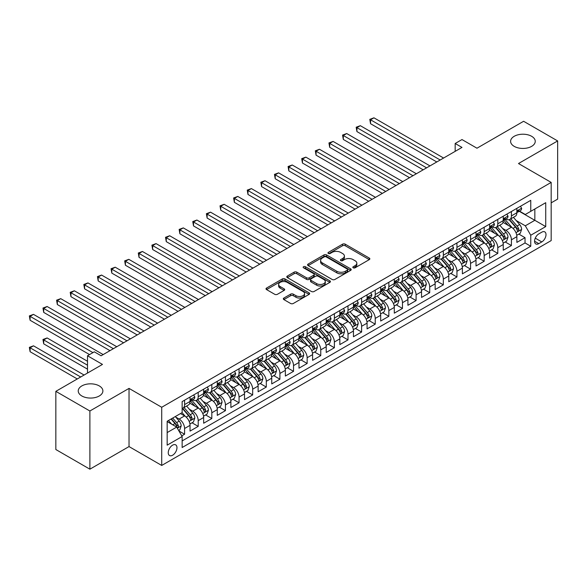 <?xml version="1.0" encoding="UTF-8"?>
<svg xmlns="http://www.w3.org/2000/svg" width="587" height="587" viewBox="0 0 587 587"><rect width="100%" height="100%" fill="white"/><g stroke="black" fill="none" stroke-linecap="round" stroke-linejoin="round"><path stroke-width="0.88" d="M353.22 267.811A1.321 0.763 0 0 0 355.091 267.811L369.289 259.615A1.893 1.093 0 0 0 369.847 258.845A1.893 1.093 0 0 0 369.289 258.067L345.229 244.177A1.893 1.093 0 0 0 342.559 244.177L328.353 252.381A1.321 0.763 0 0 0 327.972 252.916A1.321 0.763 0 0 0 328.353 253.459A1.321 0.763 0 0 0 330.224 253.459L332.066 252.395A6.046 3.493 0 0 1 340.621 252.395L342.625 253.555A6.046 3.493 0 0 1 344.4 256.027A6.046 3.493 0 0 1 342.625 258.493L340.79 259.557A1.321 0.763 0 0 0 340.401 260.092A1.321 0.763 0 0 0 340.79 260.635A1.321 0.763 0 0 0 342.661 260.635L344.496 259.571A6.046 3.493 0 0 1 353.051 259.571L355.054 260.731A6.046 3.493 0 0 1 356.83 263.203A6.046 3.493 0 0 1 355.054 265.669L353.22 266.733A1.321 0.763 0 0 0 352.831 267.276A1.321 0.763 0 0 0 353.22 267.811L353.22 266.733M99.276 385.916A12.327 7.117 0 0 0 85.841 384.375A12.327 7.117 0 0 0 78.24 390.949A12.327 7.117 0 0 0 81.85 395.983A12.327 7.117 0 0 0 95.277 397.524A12.327 7.117 0 0 0 102.886 390.949A12.327 7.117 0 0 0 99.276 385.916M531.639 136.294A12.327 7.117 0 0 0 518.211 134.753A12.327 7.117 0 0 0 510.602 141.328A12.327 7.117 0 0 0 514.212 146.361A12.327 7.117 0 0 0 527.64 147.902A12.327 7.117 0 0 0 535.249 141.328A12.327 7.117 0 0 0 531.639 136.294M172.607 455.226A6.163 3.559 120 0 0 176.636 449.796A6.163 3.559 120 0 0 175.689 444.858A6.163 3.559 120 0 0 172.607 445.159A6.163 3.559 120 0 0 168.579 450.589A6.163 3.559 120 0 0 169.526 455.527A6.163 3.559 120 0 0 172.607 455.226M283.881 298.042A1.893 1.093 0 0 0 283.323 298.82A1.893 1.093 0 0 0 283.881 299.59L290.631 303.486A1.893 1.093 0 0 0 293.302 303.486L309.078 294.38A1.893 1.093 0 0 0 309.628 293.61A1.893 1.093 0 0 0 309.078 292.84L285.018 278.942A1.893 1.093 0 0 0 282.34 278.942L266.571 288.048A1.893 1.093 0 0 0 266.014 288.826A1.893 1.093 0 0 0 266.571 289.596L274.723 294.3A1.893 1.093 0 0 0 277.394 294.3L284.145 290.404A1.893 1.093 0 0 0 284.702 289.633A1.893 1.093 0 0 0 284.145 288.863L280.102 286.529A5.056 2.92 0 0 1 278.62 284.46A5.056 2.92 0 0 1 281.745 281.767A5.056 2.92 0 0 1 287.256 282.398L303.09 291.541A5.056 2.92 0 0 1 304.572 293.61A5.056 2.92 0 0 1 301.454 296.303A5.056 2.92 0 0 1 295.943 295.672L293.302 294.146A1.893 1.093 0 0 0 290.631 294.146L283.881 298.042L283.881 299.59L290.631 295.723L290.631 294.146M551.178 202.853L557.65 199.118L557.65 140.931L523.604 121.282L476.967 148.21L461.984 139.559L455.174 143.492L461.984 147.418L101.118 355.766L94.309 351.833L87.5 355.766L87.5 373.068M89.884 410.995L89.884 469.182L129.03 446.575L129.03 388.396L89.884 410.995L55.838 391.346L102.476 364.417L87.5 355.766M129.03 388.396L161.711 407.268L551.178 182.41L551.178 240.589L161.711 465.447L161.711 407.268M557.65 140.931L518.497 163.538L551.178 182.41M332.198 279.485A1.893 1.093 0 0 0 334.869 279.485L350.644 270.38A1.893 1.093 0 0 0 351.202 269.609A1.893 1.093 0 0 0 350.644 268.839L326.585 254.941A1.893 1.093 0 0 0 323.914 254.941L308.138 264.055A1.893 1.093 0 0 0 307.588 264.825A1.893 1.093 0 0 0 308.138 265.595L332.198 279.485M304.059 268.098A1.321 0.763 0 0 1 305.401 268.288L305.401 266.711L329.857 280.835A1.893 1.093 0 0 1 330.415 281.606A1.893 1.093 0 0 1 329.857 282.376L314.089 291.482A1.893 1.093 0 0 1 311.411 291.482L287.351 277.592L287.351 276.051A1.893 1.093 0 0 0 286.801 276.822A1.893 1.093 0 0 0 287.351 277.592M287.351 276.051L294.102 272.155A1.893 1.093 0 0 1 296.78 272.155L306.531 277.79A1.893 1.093 0 0 0 309.21 277.79L313.685 275.2A1.893 1.093 0 0 0 314.243 274.43A1.893 1.093 0 0 0 313.685 273.659L303.53 267.797A1.321 0.763 0 0 1 303.141 267.254A1.321 0.763 0 0 1 303.956 266.549A1.321 0.763 0 0 1 305.401 266.711M89.884 469.182L55.838 449.525L55.838 391.346M181.765 435.862L184.589 434.233L178.94 430.968M175.726 417.086L179.145 419.059A7.704 4.447 60 0 1 184.589 428.495L190.041 425.348L190.041 431.085L198.208 426.367L192.015 422.794M189.344 409.22L192.763 411.193A7.704 4.447 60 0 1 198.208 420.63L203.66 417.489L203.66 423.227L211.826 418.509L205.633 414.928M202.963 401.361L206.382 403.335A7.704 4.447 60 0 1 211.826 412.771L217.278 409.623L217.278 415.361L225.445 410.643L219.252 407.07M216.581 393.495L220 395.469A7.704 4.447 60 0 1 225.445 404.905L230.889 401.765L230.889 407.503L239.063 402.785L232.87 399.204M230.199 385.637L233.619 387.611A7.704 4.447 60 0 1 239.063 397.047L244.508 393.899L244.508 399.637L252.681 394.919L246.481 391.346M243.818 377.771L247.237 379.745A7.704 4.447 60 0 1 252.681 389.181L258.126 386.041L258.126 391.778L266.3 387.06L260.1 383.48M257.429 369.913L260.848 371.887A7.704 4.447 60 0 1 266.3 381.323L271.744 378.175L271.744 383.913L279.918 379.195L273.718 375.621M271.047 362.047L274.467 364.021A7.704 4.447 60 0 1 279.918 373.457L285.363 370.316L285.363 376.054L293.537 371.336L287.337 367.755M284.666 354.188L288.085 356.162A7.704 4.447 60 0 1 293.537 365.598L298.981 362.45L298.981 368.188L307.155 363.47L300.955 359.897M298.284 346.323L301.703 348.296A7.704 4.447 60 0 1 307.155 357.732L312.6 354.592L312.6 360.33L320.766 355.612L314.573 352.031M311.902 338.464L315.322 340.438A7.704 4.447 60 0 1 320.766 349.874L326.218 346.726L326.218 352.464L334.385 347.746L328.192 344.173M325.521 330.598L328.94 332.572A7.704 4.447 60 0 1 334.385 342.008L339.836 338.868L339.836 344.606L348.003 339.888L341.81 336.307M339.139 322.74L342.559 324.714A7.704 4.447 60 0 1 348.003 334.15L353.455 331.002L353.455 336.74L361.621 332.022L355.428 328.449M352.758 314.874L356.177 316.848A7.704 4.447 60 0 1 361.621 326.284L367.073 323.144L367.073 328.881L375.24 324.163L369.047 320.583M366.376 307.016L369.795 308.989A7.704 4.447 60 0 1 375.24 318.425L380.684 315.278L380.684 321.016L388.858 316.298L382.665 312.724M379.994 299.15L383.414 301.124A7.704 4.447 60 0 1 388.858 310.56L394.303 307.419L394.303 313.157L402.477 308.439L396.276 304.858M393.613 291.291L397.032 293.265A7.704 4.447 60 0 1 402.477 302.701L407.921 299.553L407.921 305.291L416.095 300.573L409.895 297M407.224 283.426L410.643 285.399A7.704 4.447 60 0 1 416.095 294.835L421.539 291.695L421.539 297.433L429.713 292.715L423.513 289.134M420.842 275.567L424.262 277.541A7.704 4.447 60 0 1 429.713 286.977L435.158 283.829L435.158 289.567L443.332 284.849L437.132 281.276M434.461 267.701L437.88 269.675A7.704 4.447 60 0 1 443.332 279.111L448.776 275.971L448.776 281.709L456.95 276.991L450.75 273.41M448.079 259.843L451.498 261.817A7.704 4.447 60 0 1 456.95 271.253L462.395 268.105L462.395 273.843L470.561 269.125L464.368 265.551M461.698 251.977L465.117 253.951A7.704 4.447 60 0 1 470.561 263.387L476.013 260.246L476.013 265.984L484.18 261.266L477.987 257.686M475.316 244.119L478.735 246.092A7.704 4.447 60 0 1 484.18 255.528L489.631 252.381L489.631 258.119L497.798 253.401L491.605 249.827M488.934 236.253L492.354 238.227A7.704 4.447 60 0 1 497.798 247.663L503.25 244.522L503.25 250.26L511.416 245.542L511.416 239.804A7.704 4.447 -120 0 0 505.972 230.368L502.553 228.394M505.224 241.961L511.416 245.542M190.041 425.348A7.704 4.447 -120 0 0 184.589 415.912L180.51 413.556M203.66 417.489A7.704 4.447 -120 0 0 198.208 408.053L189.792 403.188M217.278 409.623A7.704 4.447 -120 0 0 211.826 400.187L203.403 395.33M230.889 401.765A7.704 4.447 -120 0 0 225.445 392.329L217.021 387.464M244.508 393.899A7.704 4.447 -120 0 0 239.063 384.463L230.64 379.606M258.126 386.041A7.704 4.447 -120 0 0 252.681 376.605L244.258 371.74M271.744 378.175A7.704 4.447 -120 0 0 266.3 368.739L257.876 363.881M285.363 370.316A7.704 4.447 -120 0 0 279.918 360.88L271.495 356.015M298.981 362.45A7.704 4.447 -120 0 0 293.537 353.014L285.113 348.157M312.6 354.592A7.704 4.447 -120 0 0 307.155 345.156L298.732 340.291M326.218 346.726A7.704 4.447 -120 0 0 320.766 337.29L312.35 332.433M339.836 338.868A7.704 4.447 -120 0 0 334.385 329.432L325.968 324.567M353.455 331.002A7.704 4.447 -120 0 0 348.003 321.566L339.587 316.709M367.073 323.144A7.704 4.447 -120 0 0 361.621 313.707L353.198 308.843M380.684 315.278A7.704 4.447 -120 0 0 375.24 305.842L366.816 300.984M394.303 307.419A7.704 4.447 -120 0 0 388.858 297.983L380.435 293.118M407.921 299.553A7.704 4.447 -120 0 0 402.477 290.117L394.053 285.26M421.539 291.695A7.704 4.447 -120 0 0 416.095 282.259L407.672 277.394M435.158 283.829A7.704 4.447 -120 0 0 429.713 274.393L421.29 269.536M448.776 275.971A7.704 4.447 -120 0 0 443.332 266.535L434.908 261.67M462.395 268.105A7.704 4.447 -120 0 0 456.95 258.669L448.527 253.811M476.013 260.246A7.704 4.447 -120 0 0 470.561 250.81L462.145 245.946M489.631 252.381A7.704 4.447 -120 0 0 484.18 242.945L475.763 238.087M503.25 244.522A7.704 4.447 -120 0 0 497.798 235.086L489.382 230.221M541.786 232.173L538.793 233.905A5.973 3.449 120 0 0 534.889 239.166A5.973 3.449 120 0 0 535.806 243.95A5.973 3.449 120 0 0 538.793 243.656L541.786 241.925A5.973 3.449 120 0 0 545.683 236.664A5.973 3.449 120 0 0 544.773 231.88A5.973 3.449 120 0 0 541.786 232.173M167.163 432.582L176.694 427.079L182.139 436.515L182.139 447.521L530.758 246.247L530.758 235.24L525.306 225.804L516.171 220.529M182.139 436.515L167.163 445.159L167.163 421.261L182.139 412.61L182.139 401.603L530.758 200.336L530.758 211.342L545.734 202.691L545.734 226.597L530.758 235.24M192.69 399.835L192.763 399.872A7.704 4.447 60 0 0 196.616 400.253L202.06 397.113A7.704 4.447 -120 0 0 203.66 393.584L203.66 389.181M206.308 391.969L206.382 392.013A7.704 4.447 60 0 0 210.234 392.395L215.678 389.247A7.704 4.447 -120 0 0 217.278 385.725L217.278 381.323M219.927 384.111L220 384.147A7.704 4.447 60 0 0 223.852 384.529L229.297 381.389A7.704 4.447 -120 0 0 230.889 377.859L230.889 373.457M233.545 376.245L233.619 376.289A7.704 4.447 60 0 0 237.471 376.671L242.915 373.523A7.704 4.447 -120 0 0 244.508 370.001L244.508 365.598M247.164 368.387L247.237 368.423A7.704 4.447 60 0 0 251.082 368.805L256.534 365.664A7.704 4.447 -120 0 0 258.126 362.135L258.126 357.732M260.782 360.521L260.848 360.565A7.704 4.447 60 0 0 264.7 360.946L270.152 357.799A7.704 4.447 -120 0 0 271.744 354.277L271.744 349.874M274.4 352.662L274.467 352.699A7.704 4.447 60 0 0 278.319 353.08L283.77 349.94A7.704 4.447 -120 0 0 285.363 346.411L285.363 342.008M288.019 344.796L288.085 344.84A7.704 4.447 60 0 0 291.937 345.222L297.389 342.074A7.704 4.447 -120 0 0 298.981 338.552L298.981 334.15M301.63 336.938L301.703 336.975A7.704 4.447 60 0 0 305.556 337.356L311 334.216A7.704 4.447 -120 0 0 312.6 330.686L312.6 326.284M315.248 329.072L315.322 329.116A7.704 4.447 60 0 0 319.174 329.498L324.618 326.35A7.704 4.447 -120 0 0 326.218 322.828L326.218 318.425M328.867 321.214L328.94 321.25A7.704 4.447 60 0 0 332.792 321.632L338.237 318.492A7.704 4.447 -120 0 0 339.836 314.962L339.836 310.56M342.485 313.348L342.559 313.392A7.704 4.447 60 0 0 346.411 313.774L351.855 310.626A7.704 4.447 -120 0 0 353.455 307.104L353.455 302.701M356.104 305.489L356.177 305.526A7.704 4.447 60 0 0 360.029 305.908L365.474 302.767A7.704 4.447 -120 0 0 367.073 299.238L367.073 294.835M369.722 297.624L369.795 297.668A7.704 4.447 60 0 0 373.648 298.049L379.092 294.901A7.704 4.447 -120 0 0 380.684 291.379L380.684 286.977M383.34 289.765L383.414 289.802A7.704 4.447 60 0 0 387.266 290.183L392.71 287.043A7.704 4.447 -120 0 0 394.303 283.514L394.303 279.111M396.959 281.899L397.032 281.943A7.704 4.447 60 0 0 400.877 282.325L406.329 279.177A7.704 4.447 -120 0 0 407.921 275.655L407.921 271.253M410.577 274.041L410.643 274.078A7.704 4.447 60 0 0 414.495 274.459L419.947 271.319A7.704 4.447 -120 0 0 421.539 267.789L421.539 263.387M424.196 266.175L424.262 266.219A7.704 4.447 60 0 0 428.114 266.601L433.566 263.453A7.704 4.447 -120 0 0 435.158 259.931L435.158 255.528M437.814 258.317L437.88 258.353A7.704 4.447 60 0 0 441.732 258.735L447.184 255.594A7.704 4.447 -120 0 0 448.776 252.065L448.776 247.663M451.425 250.451L451.498 250.495A7.704 4.447 60 0 0 455.351 250.876L460.795 247.729A7.704 4.447 -120 0 0 462.395 244.207L462.395 239.804M465.043 242.592L465.117 242.629A7.704 4.447 60 0 0 468.969 243.011L474.413 239.87A7.704 4.447 -120 0 0 476.013 236.341L476.013 231.938M478.662 234.727L478.735 234.771A7.704 4.447 60 0 0 482.587 235.152L488.032 232.004A7.704 4.447 -120 0 0 489.631 228.482L489.631 224.08M492.28 226.868L492.354 226.905A7.704 4.447 60 0 0 496.206 227.286L501.65 224.146A7.704 4.447 -120 0 0 503.25 220.617L503.25 216.214M182.139 440.918L525.035 242.945L525.035 237.676L516.868 242.394L516.868 236.656A7.704 4.447 -120 0 0 511.416 227.22L502.993 222.363M505.899 219.002L505.972 219.046A7.704 4.447 -120 0 0 509.824 219.428A7.704 4.447 -120 0 0 511.416 215.899L511.416 211.496M509.824 219.428L515.269 216.28A7.704 4.447 -120 0 0 516.868 212.758L516.868 208.356M184.589 400.187L184.589 404.59A7.704 4.447 60 0 1 182.997 408.119A7.704 4.447 60 0 1 182.139 408.427M182.997 408.119L188.442 404.971A7.704 4.447 -120 0 0 190.041 401.449L190.041 397.047M198.208 392.329L198.208 396.731A7.704 4.447 60 0 1 196.616 400.253M211.826 384.463L211.826 388.865A7.704 4.447 60 0 1 210.234 392.395M225.445 376.605L225.445 381.007A7.704 4.447 60 0 1 223.852 384.529M239.063 368.739L239.063 373.141A7.704 4.447 60 0 1 237.471 376.671M252.681 360.88L252.681 365.283A7.704 4.447 60 0 1 251.082 368.805M266.3 353.014L266.3 357.417A7.704 4.447 60 0 1 264.7 360.946M279.918 345.156L279.918 349.558A7.704 4.447 60 0 1 278.319 353.08M293.537 337.29L293.537 341.693A7.704 4.447 60 0 1 291.937 345.222M307.155 329.432L307.155 333.834A7.704 4.447 60 0 1 305.556 337.356M320.766 321.566L320.766 325.968A7.704 4.447 60 0 1 319.174 329.498M334.385 313.707L334.385 318.11A7.704 4.447 60 0 1 332.792 321.632M348.003 305.842L348.003 310.244A7.704 4.447 60 0 1 346.411 313.774M361.621 297.983L361.621 302.386A7.704 4.447 60 0 1 360.029 305.908M375.24 290.117L375.24 294.52A7.704 4.447 60 0 1 373.648 298.049M388.858 282.259L388.858 286.661A7.704 4.447 60 0 1 387.266 290.183M402.477 274.393L402.477 278.796A7.704 4.447 60 0 1 400.877 282.325M416.095 266.535L416.095 270.937A7.704 4.447 60 0 1 414.495 274.459M429.713 258.669L429.713 263.071A7.704 4.447 60 0 1 428.114 266.601M443.332 250.81L443.332 255.213A7.704 4.447 60 0 1 441.732 258.735M456.95 242.945L456.95 247.347A7.704 4.447 60 0 1 455.351 250.876M470.561 235.086L470.561 239.489A7.704 4.447 60 0 1 468.969 243.011M484.18 227.22L484.18 231.623A7.704 4.447 60 0 1 482.587 235.152M497.798 219.362L497.798 223.764A7.704 4.447 60 0 1 496.206 227.286M497.798 247.663L497.798 253.401M484.18 255.528L484.18 261.266M470.561 263.387L470.561 269.125M456.95 271.253L456.95 276.991M443.332 279.111L443.332 284.849M429.713 286.977L429.713 292.715M416.095 294.835L416.095 300.573M402.477 302.701L402.477 308.439M388.858 310.56L388.858 316.298M375.24 318.425L375.24 324.163M361.621 326.284L361.621 332.022M348.003 334.15L348.003 339.888M334.385 342.008L334.385 347.746M320.766 349.874L320.766 355.612M307.155 357.732L307.155 363.47M293.537 365.598L293.537 371.336M279.918 373.457L279.918 379.195M266.3 381.323L266.3 387.06M252.681 389.181L252.681 394.919M239.063 397.047L239.063 402.785M225.445 404.905L225.445 410.643M211.826 412.771L211.826 418.509M198.208 420.63L198.208 426.367M184.589 428.495L184.589 434.233M176.694 427.079L167.163 421.576M525.306 225.804L534.838 220.301L534.838 208.979L545.734 202.691M519.246 211.298L545.734 226.597M519.517 211.144L525.306 214.482L530.758 211.342M129.03 446.575L161.711 465.447M455.174 143.492L455.174 151.351M518.842 234.103L525.035 237.676M525.035 242.945L530.758 246.247M353.748 268.002L355.054 267.246A6.046 3.493 0 0 0 356.83 264.774L356.83 263.203M344.4 256.027L344.4 257.598A6.046 3.493 0 0 1 342.625 260.07L341.318 260.826M369.267 259.63L345.229 245.755A1.893 1.093 0 0 0 342.559 245.755L328.881 253.643M350.622 270.394L326.585 256.519A1.893 1.093 0 0 0 323.914 256.519L308.16 265.61M347.306 270.145A1.321 0.763 0 0 0 347.687 269.609A1.321 0.763 0 0 0 347.306 269.066L326.181 256.871A1.321 0.763 0 0 0 324.31 256.871L322.373 257.994A6.046 3.493 0 0 0 320.605 260.459A6.046 3.493 0 0 0 322.373 262.932L336.813 271.267A6.046 3.493 0 0 0 345.361 271.267L347.306 270.145L347.306 271.722A1.321 0.763 0 0 0 347.687 271.179L347.687 269.609M320.605 260.459L320.605 262.037A6.046 3.493 0 0 0 322.373 264.502L322.373 262.932M347.306 271.722L345.361 272.838A6.046 3.493 0 0 1 336.813 272.838L322.373 264.502M287.381 277.607L294.102 273.725L294.102 272.155M314.243 274.43L314.243 276A1.893 1.093 0 0 1 313.685 276.778L309.21 279.361A1.893 1.093 0 0 1 306.531 279.361L296.78 273.725A1.893 1.093 0 0 0 294.102 273.725M305.401 268.288L329.835 282.391M316.657 283.631A5.056 2.92 0 0 0 322.168 284.269A5.056 2.92 0 0 0 325.293 281.569A5.056 2.92 0 0 0 323.811 279.507L318.227 276.286A1.893 1.093 0 0 0 315.557 276.286L311.081 278.869A1.893 1.093 0 0 0 310.523 279.639A1.893 1.093 0 0 0 311.081 280.41L316.657 283.631L316.657 285.209A5.056 2.92 0 0 0 322.168 285.84A5.056 2.92 0 0 0 325.293 283.139L325.293 281.569M310.523 279.639L310.523 281.21A1.893 1.093 0 0 0 311.081 281.987L311.081 280.41M316.657 285.209L311.081 281.987M304.572 293.61L304.572 295.18A5.056 2.92 0 0 1 301.454 297.88A5.056 2.92 0 0 1 295.943 297.242L293.302 295.723A1.893 1.093 0 0 0 290.631 295.723M278.62 284.46L278.62 286.038A5.056 2.92 0 0 0 280.102 288.1L280.102 286.529M284.123 290.418L280.102 288.1M309.048 294.395L285.018 280.52A1.893 1.093 0 0 0 282.34 280.52L266.593 289.611M516.751 235.306L520.273 233.274L521.63 229.348A5.107 2.95 -120 0 0 519.642 224.55L513.42 217.351M512.172 227.719L505.062 219.487M508.129 225.32L503.998 220.543A12.232 7.059 -120 0 0 503.624 220.118M370.544 155.166L409.557 177.692L343.307 139.442L343.307 135.509L346.712 133.542L416.366 173.759M509.127 219.707L515.423 226.993A5.107 2.95 60 0 1 517.242 230.508C518.005 231.535 518.556 231.219 518.879 229.561A5.107 2.95 -120 0 0 517.059 226.046L510.837 218.841M509.501 219.582L516.259 227.411A2.597 1.504 60 0 1 516.912 228.431L518.879 229.561M517.242 230.508L517.609 231.109M520.471 206.272L521.63 208.275A5.107 2.95 60 0 1 520.574 210.535L517.983 212.024A5.107 2.95 -120 0 0 518.879 210.85L518.769 210.395M440.199 160.002L370.544 119.785L373.948 117.818L443.603 158.035M517.037 212.267L517.059 212.267A5.107 2.95 -120 0 0 517.983 212.024M518.218 210.469L518.879 210.85C518.556 210.08 518.013 210.395 517.242 211.797A5.107 2.95 60 0 1 516.868 212.523M436.794 161.968L370.544 123.718L370.544 119.785L369.795 119.352L373.948 117.818M370.544 123.718L369.795 119.352M503.132 243.172L506.654 241.14L508.012 237.207A5.107 2.95 -120 0 0 506.023 232.415L499.801 225.21M498.554 235.585L491.444 227.352M494.511 233.186L490.38 228.409A12.232 7.059 -120 0 0 490.006 227.983M356.925 163.025L395.939 185.551L329.689 147.3L329.689 143.375L333.093 141.408L402.748 181.625M495.509 227.565L501.804 234.851A5.107 2.95 60 0 1 503.624 238.366C504.387 239.393 504.937 239.078 505.26 237.427A5.107 2.95 -120 0 0 503.441 233.912L497.218 226.707M495.883 227.448L502.641 235.277A2.597 1.504 60 0 1 503.301 236.297L505.26 237.427M503.624 238.366L503.998 238.975M489.514 251.031L493.036 248.998L494.393 245.072A5.107 2.95 -120 0 0 492.405 240.274L486.183 233.076M484.943 243.444L477.825 235.211M480.892 241.044L476.769 236.268A12.232 7.059 -120 0 0 476.387 235.842M343.307 170.89L382.32 193.417L316.07 155.166L316.07 151.233L319.475 149.267L389.13 189.484M481.89 235.431L488.186 242.717A5.107 2.95 60 0 1 490.006 246.232C490.776 247.259 491.319 246.944 491.642 245.285A5.107 2.95 -120 0 0 489.822 241.771L483.6 234.565M482.265 235.306L489.022 243.135A2.597 1.504 60 0 1 489.683 244.155L491.642 245.285M490.006 246.232L490.38 246.833M475.896 258.896L479.418 256.864L480.775 252.931A5.107 2.95 -120 0 0 478.787 248.14L472.564 240.934M471.324 251.309L464.207 243.077M467.274 248.91L463.15 244.133A12.232 7.059 -120 0 0 462.769 243.708M329.689 178.749L368.702 201.275L302.452 163.025L302.452 159.099L305.856 157.133L375.511 197.349M468.272 243.289L474.567 250.576A5.107 2.95 60 0 1 476.387 254.09C477.158 255.118 477.701 254.802 478.023 253.151A5.107 2.95 -120 0 0 476.204 249.636L469.982 242.431M468.646 243.172L475.404 251.001A2.597 1.504 60 0 1 476.064 252.021L478.023 253.151M476.387 254.09L476.761 254.699M462.277 266.755L465.799 264.722L467.157 260.797A5.107 2.95 -120 0 0 465.175 255.998L458.953 248.8M457.706 259.168L450.596 250.935M453.656 256.768L449.532 251.992A12.232 7.059 -120 0 0 449.15 251.566M316.07 186.615L355.084 209.141L288.833 170.89L288.833 166.957L292.238 164.991L361.893 205.208M454.661 251.155L460.949 258.441A5.107 2.95 60 0 1 462.769 261.956C463.539 262.983 464.082 262.668 464.405 261.01A5.107 2.95 -120 0 0 462.585 257.495L456.363 250.289M455.028 251.031L461.793 258.86A2.597 1.504 60 0 1 462.446 259.88L464.405 261.01M462.769 261.956L463.143 262.558M506.852 214.13L508.012 216.133A5.107 2.95 60 0 1 506.955 218.393L504.372 219.89A5.107 2.95 -120 0 0 505.26 218.709L505.15 218.261M426.58 167.86L356.925 127.65L360.33 125.684L429.985 165.901M503.419 220.125L503.441 220.125A5.107 2.95 -120 0 0 504.372 219.89M504.6 218.335L505.26 218.709C504.937 217.946 504.394 218.261 503.624 219.655A5.107 2.95 60 0 1 503.25 220.382M423.176 169.826L356.925 131.576L356.925 127.65L356.177 127.218L360.33 125.684M356.925 131.576L356.177 127.218M493.241 221.996L494.393 223.999A5.107 2.95 60 0 1 493.337 226.259L490.754 227.749A5.107 2.95 -120 0 0 491.642 226.575L491.532 226.12M412.962 175.726L342.559 135.076L346.712 133.542M489.8 227.991L489.822 227.991A5.107 2.95 -120 0 0 490.754 227.749M490.981 226.193L491.642 226.575C491.319 225.804 490.776 226.12 490.006 227.521A5.107 2.95 60 0 1 489.631 228.248M343.307 139.442L342.559 135.076M479.623 229.855L480.775 231.858A5.107 2.95 60 0 1 479.718 234.118L477.136 235.614A5.107 2.95 -120 0 0 478.023 234.433L477.913 233.986M399.343 183.584L328.94 142.942L333.093 141.408M476.182 235.849L476.204 235.849A5.107 2.95 -120 0 0 477.136 235.614M477.363 234.059L478.023 234.433C477.701 233.67 477.158 233.986 476.387 235.38A5.107 2.95 60 0 1 476.013 236.106M329.689 147.3L328.94 142.942M466.005 237.72L467.157 239.723A5.107 2.95 60 0 1 466.1 241.983L463.517 243.473A5.107 2.95 -120 0 0 464.405 242.299L464.295 241.844M385.725 191.45L315.322 150.8L319.475 149.267M462.563 243.715L462.585 243.715A5.107 2.95 -120 0 0 463.517 243.473M463.745 241.917L464.405 242.299C464.082 241.528 463.539 241.844 462.769 243.245A5.107 2.95 60 0 1 462.395 243.972M316.07 155.166L315.322 150.8M448.659 274.621L452.181 272.588L453.538 268.655A5.107 2.95 -120 0 0 451.557 263.864L445.335 256.658M444.088 267.034L436.977 258.801M440.037 264.634L435.914 259.858A12.232 7.059 -120 0 0 435.532 259.432M302.452 194.473L341.465 216.999L275.215 178.749L275.215 174.823L278.62 172.857L348.274 213.074M441.042 259.014L447.331 266.3A5.107 2.95 60 0 1 449.15 269.815C449.921 270.842 450.464 270.526 450.787 268.875A5.107 2.95 -120 0 0 448.967 265.361L442.745 258.155M441.409 258.896L448.174 266.725A2.597 1.504 60 0 1 448.828 267.738L450.787 268.875M449.15 269.815L449.525 270.424M452.386 245.579L453.538 247.582A5.107 2.95 60 0 1 452.489 249.842L449.899 251.339A5.107 2.95 -120 0 0 450.787 250.157L450.677 249.71M372.107 199.309L301.703 158.666L305.856 157.133M448.945 251.574L448.967 251.574A5.107 2.95 -120 0 0 449.899 251.339M450.126 249.783L450.787 250.157C450.464 249.394 449.921 249.71 449.15 251.104A5.107 2.95 60 0 1 448.776 251.83M302.452 163.025L301.703 158.666M435.04 282.479L438.562 280.447L439.927 276.521A5.107 2.95 -120 0 0 437.939 271.722L431.716 264.524M430.469 274.892L423.359 266.659M426.419 272.493L422.295 267.716A12.232 7.059 -120 0 0 421.914 267.29M288.833 202.339L327.847 224.865L261.604 186.615L261.604 182.682L265.008 180.715L334.656 220.932M427.424 266.88L433.712 274.166A5.107 2.95 60 0 1 435.532 277.68C436.302 278.708 436.845 278.392 437.168 276.734A5.107 2.95 -120 0 0 435.349 273.219L429.126 266.014M427.791 266.755L434.556 274.584A2.597 1.504 60 0 1 435.209 275.604L437.168 276.734M435.532 277.68L435.906 278.282M438.768 253.445L439.927 255.448A5.107 2.95 60 0 1 438.871 257.708L436.28 259.197A5.107 2.95 -120 0 0 437.168 258.023L437.058 257.568M358.488 207.174L288.085 166.525L292.238 164.991M435.327 259.439L435.349 259.439A5.107 2.95 -120 0 0 436.28 259.197M436.508 257.642L437.168 258.023C436.845 257.253 436.302 257.568 435.532 258.97A5.107 2.95 60 0 1 435.158 259.696M288.833 170.89L288.085 166.525M421.429 290.345L424.944 288.312L426.309 284.379A5.107 2.95 -120 0 0 424.32 279.588L418.098 272.383M416.851 282.758L409.741 274.525M412.8 280.359L408.677 275.582A12.232 7.059 -120 0 0 408.295 275.156M275.215 210.197L314.236 232.723L247.985 194.473L247.985 190.548L251.39 188.581L321.045 228.798M413.806 274.738L420.094 282.024A5.107 2.95 60 0 1 421.914 285.539C422.684 286.566 423.227 286.251 423.55 284.6A5.107 2.95 -120 0 0 421.73 281.085L415.508 273.88M414.173 274.621L420.938 282.45A2.597 1.504 60 0 1 421.591 283.462L423.55 284.6M421.914 285.539L422.288 286.148M425.149 261.303L426.309 263.306A5.107 2.95 60 0 1 425.252 265.566L422.662 267.063A5.107 2.95 -120 0 0 423.55 265.882L423.447 265.434M344.87 215.033L274.467 174.39L278.62 172.857M421.708 267.298L421.73 267.298A5.107 2.95 -120 0 0 422.662 267.063M422.889 265.507L423.55 265.882C423.227 265.119 422.684 265.434 421.914 266.828A5.107 2.95 60 0 1 421.539 267.555M275.215 178.749L274.467 174.39M407.811 298.203L411.326 296.171L412.69 292.245A5.107 2.95 -120 0 0 410.702 287.447L404.48 280.248M403.232 290.616L396.122 282.384M399.189 288.217L395.058 283.44A12.232 7.059 -120 0 0 394.677 283.015M261.604 218.063L300.617 240.589L234.367 202.339L234.367 198.406L237.772 196.44L307.427 236.656M400.187 282.604L406.483 289.89A5.107 2.95 60 0 1 408.303 293.405C409.066 294.432 409.609 294.116 409.931 292.458A5.107 2.95 -120 0 0 408.112 288.943L401.89 281.738M400.554 282.479L407.319 290.308A2.597 1.504 60 0 1 407.972 291.328L409.931 292.458M408.303 293.405L408.669 294.006M411.531 269.169L412.69 271.172A5.107 2.95 60 0 1 411.634 273.432L409.044 274.921A5.107 2.95 -120 0 0 409.931 273.747L409.829 273.293M331.251 222.899L260.848 182.249L265.008 180.715M408.09 275.164L408.112 275.164A5.107 2.95 -120 0 0 409.044 274.921M409.271 273.366L409.931 273.747C409.616 272.977 409.066 273.293 408.303 274.694A5.107 2.95 60 0 1 407.921 275.42M261.604 186.615L260.848 182.249M394.193 306.069L397.707 304.037L399.072 300.104A5.107 2.95 -120 0 0 397.083 295.312L390.861 288.107M389.614 298.482L382.504 290.249M385.571 296.083L381.44 291.306A12.232 7.059 -120 0 0 381.058 290.881M247.985 225.922L286.999 248.448L220.749 210.197L220.749 206.272L224.153 204.305L293.808 244.522M386.569 290.462L392.864 297.748A5.107 2.95 60 0 1 394.684 301.263C395.447 302.29 395.99 301.975 396.313 300.324A5.107 2.95 -120 0 0 394.493 296.809L388.271 289.604M386.936 290.345L393.701 298.174A2.597 1.504 60 0 1 394.354 299.187L396.313 300.324M394.684 301.263L395.051 301.872M397.913 277.027L399.072 279.03A5.107 2.95 60 0 1 398.015 281.29L395.425 282.787A5.107 2.95 -120 0 0 396.313 281.606L396.21 281.158M317.64 230.757L247.237 190.115L251.39 188.581M394.479 283.022L394.493 283.022A5.107 2.95 -120 0 0 395.425 282.787M395.66 281.232L396.313 281.606C395.998 280.843 395.447 281.158 394.684 282.552A5.107 2.95 60 0 1 394.303 283.279M247.985 194.473L247.237 190.115M380.574 313.928L384.089 311.895L385.454 307.97A5.107 2.95 -120 0 0 383.465 303.171L377.243 295.973M375.996 306.341L368.885 298.108M371.953 303.941L367.822 299.165A12.232 7.059 -120 0 0 367.447 298.739M234.367 233.787L273.381 256.314L207.13 218.063L207.13 214.13L210.535 212.164L280.19 252.381M372.95 298.328L379.246 305.614A5.107 2.95 60 0 1 381.066 309.129C381.829 310.156 382.379 309.841 382.695 308.182A5.107 2.95 -120 0 0 380.875 304.668L374.66 297.462M373.325 298.203L380.082 306.032A2.597 1.504 60 0 1 380.736 307.052L382.695 308.182M381.066 309.129L381.433 309.731M384.294 284.893L385.454 286.896A5.107 2.95 60 0 1 384.397 289.156L381.807 290.646A5.107 2.95 -120 0 0 382.695 289.472L382.592 289.017M304.022 238.623L233.619 197.973L237.772 196.44M380.86 290.888L380.875 290.888A5.107 2.95 -120 0 0 381.807 290.646M382.042 289.09L382.695 289.472C382.379 288.701 381.829 289.017 381.066 290.418A5.107 2.95 60 0 1 380.684 291.145M234.367 202.339L233.619 197.973M366.956 321.793L370.478 319.761L371.835 315.828A5.107 2.95 -120 0 0 369.847 311.037L363.624 303.831M362.377 314.206L355.267 305.974M358.334 311.807L354.203 307.03A12.232 7.059 -120 0 0 353.829 306.605M220.749 241.646L259.762 264.172L193.512 225.922L193.512 221.996L196.916 220.03L266.571 260.246M359.332 306.187L365.628 313.473A5.107 2.95 60 0 1 367.447 316.987C368.21 318.015 368.761 317.699 369.084 316.048A5.107 2.95 -120 0 0 367.264 312.533L361.042 305.328M359.706 306.069L366.464 313.898A2.597 1.504 60 0 1 367.117 314.911L369.084 316.048M367.447 316.987L367.814 317.596M370.676 292.752L371.835 294.755A5.107 2.95 60 0 1 370.779 297.015L368.188 298.512A5.107 2.95 -120 0 0 369.084 297.33L368.974 296.883M290.404 246.481L220 205.839L224.153 204.305M367.242 298.746L367.264 298.746A5.107 2.95 -120 0 0 368.188 298.512M368.423 296.956L369.084 297.33C368.761 296.567 368.218 296.883 367.447 298.277A5.107 2.95 60 0 1 367.073 299.003M220.749 210.197L220 205.839M353.337 329.652L356.859 327.619L358.217 323.694A5.107 2.95 -120 0 0 356.228 318.895L350.006 311.697M348.759 322.065L341.649 313.832M344.716 319.666L340.585 314.889A12.232 7.059 -120 0 0 340.211 314.463M207.13 249.512L246.144 272.038L179.893 233.787L179.893 229.855L183.298 227.888L252.953 268.105M345.714 314.052L352.009 321.338A5.107 2.95 60 0 1 353.829 324.853C354.592 325.88 355.142 325.565 355.465 323.907A5.107 2.95 -120 0 0 353.645 320.392L347.423 313.187M346.088 313.928L352.846 321.757A2.597 1.504 60 0 1 353.506 322.777L355.465 323.907M353.829 324.853L354.203 325.455M357.057 300.617L358.217 302.621A5.107 2.95 60 0 1 357.16 304.88L354.577 306.37A5.107 2.95 -120 0 0 355.465 305.196L355.355 304.741M276.785 254.347L206.382 213.697L210.535 212.164M353.623 306.612L353.645 306.612A5.107 2.95 -120 0 0 354.577 306.37M354.805 304.814L355.465 305.196C355.142 304.426 354.599 304.741 353.829 306.143A5.107 2.95 60 0 1 353.455 306.869M207.13 218.063L206.382 213.697M339.719 337.518L343.241 335.485L344.598 331.552A5.107 2.95 -120 0 0 342.61 326.761L336.388 319.555M335.148 329.931L328.03 321.698M331.097 327.531L326.974 322.755A12.232 7.059 -120 0 0 326.592 322.329M193.512 257.37L232.525 279.896L166.275 241.646L166.275 237.72L169.68 235.754L239.335 275.963M332.095 321.911L338.391 329.197A5.107 2.95 60 0 1 340.211 332.712C340.981 333.739 341.524 333.423 341.847 331.772A5.107 2.95 -120 0 0 340.027 328.258L333.805 321.052M332.469 321.793L339.227 329.623A2.597 1.504 60 0 1 339.888 330.635L341.847 331.772M340.211 332.712L340.585 333.321M343.446 308.476L344.598 310.479A5.107 2.95 60 0 1 343.542 312.739L340.959 314.236A5.107 2.95 -120 0 0 341.847 313.054L341.737 312.607M263.167 262.206L192.763 221.563L196.916 220.03M340.005 314.471L340.027 314.471A5.107 2.95 -120 0 0 340.959 314.236M341.186 312.68L341.847 313.054C341.524 312.291 340.981 312.607 340.211 314.001A5.107 2.95 60 0 1 339.836 314.727M193.512 225.922L192.763 221.563M326.101 345.376L329.623 343.344L330.98 339.418A5.107 2.95 -120 0 0 328.991 334.619L322.769 327.421M321.529 337.789L314.412 329.556M317.479 335.39L313.355 330.613A12.232 7.059 -120 0 0 312.974 330.188M179.893 265.236L218.907 287.762L152.657 249.512L152.657 245.579L156.061 243.612L225.716 283.829M318.477 329.777L324.772 337.063A5.107 2.95 60 0 1 326.592 340.577C327.363 341.605 327.906 341.289 328.228 339.631A5.107 2.95 -120 0 0 326.409 336.116L320.186 328.911M318.851 329.652L325.609 337.481A2.597 1.504 60 0 1 326.269 338.501L328.228 339.631M326.592 340.577L326.966 341.179M329.828 316.342L330.98 318.345A5.107 2.95 60 0 1 329.923 320.605L327.341 322.094A5.107 2.95 -120 0 0 328.228 320.92L328.118 320.465M249.548 270.071L179.145 229.422L183.298 227.888M326.387 322.336L326.409 322.336A5.107 2.95 -120 0 0 327.341 322.094M327.568 320.539L328.228 320.92C327.906 320.15 327.363 320.465 326.592 321.867A5.107 2.95 60 0 1 326.218 322.593M179.893 233.787L179.145 229.422M312.482 353.242L316.004 351.209L317.362 347.277A5.107 2.95 -120 0 0 315.38 342.485L309.158 335.28M307.911 345.655L300.801 337.422M303.861 343.256L299.737 338.479A12.232 7.059 -120 0 0 299.355 338.053M166.275 273.094L205.289 295.621L139.038 257.37L139.038 253.445L142.443 251.478L212.098 291.688M304.866 337.635L311.154 344.921A5.107 2.95 60 0 1 312.974 348.436C313.744 349.463 314.287 349.148 314.61 347.497A5.107 2.95 -120 0 0 312.79 343.982L306.568 336.777M305.233 337.518L311.998 345.347A2.597 1.504 60 0 1 312.651 346.359L314.61 347.497M312.974 348.436L313.348 349.045M316.21 324.2L317.362 326.203A5.107 2.95 60 0 1 316.305 328.463L313.722 329.96A5.107 2.95 -120 0 0 314.61 328.779L314.5 328.331M235.93 277.93L165.527 237.287L169.68 235.754M312.768 330.195L312.79 330.195A5.107 2.95 -120 0 0 313.722 329.96M313.95 328.404L314.61 328.779C314.287 328.016 313.744 328.331 312.974 329.725A5.107 2.95 60 0 1 312.6 330.452M166.275 241.646L165.527 237.287M298.864 361.1L302.386 359.068L303.743 355.142A5.107 2.95 -120 0 0 301.762 350.344L295.54 343.146M294.292 353.513L287.182 345.281M290.242 351.114L286.118 346.337A12.232 7.059 -120 0 0 285.737 345.912M152.657 280.96L191.67 303.486L125.42 265.236L125.42 261.303L128.824 259.337L198.479 299.553M291.247 345.501L297.536 352.787A5.107 2.95 60 0 1 299.355 356.302C300.126 357.329 300.669 357.013 300.992 355.355A5.107 2.95 -120 0 0 299.172 351.84L292.95 344.635M291.614 345.376L298.379 353.205A2.597 1.504 60 0 1 299.032 354.225L300.992 355.355M299.355 356.302L299.73 356.903M302.591 332.066L303.743 334.069A5.107 2.95 60 0 1 302.694 336.329L300.104 337.818A5.107 2.95 -120 0 0 300.992 336.644L300.882 336.19M222.312 285.796L151.908 245.146L156.061 243.612M299.15 338.061L299.172 338.061A5.107 2.95 -120 0 0 300.104 337.818M300.331 336.263L300.992 336.644C300.669 335.874 300.126 336.19 299.355 337.591A5.107 2.95 60 0 1 298.981 338.317M152.657 249.512L151.908 245.146M285.245 368.966L288.767 366.934L290.132 363.001A5.107 2.95 -120 0 0 288.144 358.209L281.921 351.004M280.674 361.379L273.564 353.147M276.624 358.98L272.5 354.203A12.232 7.059 -120 0 0 272.119 353.778M139.038 288.819L178.052 311.345L111.809 273.094L111.809 269.169L115.213 267.202L184.861 307.412M277.629 353.359L283.917 360.645A5.107 2.95 60 0 1 285.737 364.16C286.507 365.187 287.05 364.872 287.373 363.221A5.107 2.95 -120 0 0 285.553 359.706L279.331 352.501M277.996 353.242L284.761 361.071A2.597 1.504 60 0 1 285.414 362.084L287.373 363.221M285.737 364.16L286.111 364.769M288.973 339.924L290.132 341.928A5.107 2.95 60 0 1 289.075 344.187L286.485 345.684A5.107 2.95 -120 0 0 287.373 344.503L287.263 344.055M208.693 293.654L138.29 253.012L142.443 251.478M285.531 345.919L285.553 345.919A5.107 2.95 -120 0 0 286.485 345.684M286.713 344.129L287.373 344.503C287.05 343.74 286.507 344.055 285.737 345.45A5.107 2.95 60 0 1 285.363 346.176M139.038 257.37L138.29 253.012M271.634 376.825L275.149 374.792L276.514 370.867A5.107 2.95 -120 0 0 274.525 366.068L268.303 358.87M267.056 369.238L259.946 361.005M263.005 366.838L258.882 362.062A12.232 7.059 -120 0 0 258.5 361.636M125.42 296.684L164.441 319.211L98.19 280.96L98.19 277.027L101.595 275.061L171.25 315.278M264.011 361.225L270.299 368.511A5.107 2.95 60 0 1 272.119 372.026C272.889 373.053 273.432 372.738 273.755 371.079A5.107 2.95 -120 0 0 271.935 367.565L265.713 360.359M264.377 361.1L271.143 368.93A2.597 1.504 60 0 1 271.796 369.949L273.755 371.079M272.119 372.026L272.493 372.628M275.354 347.79L276.514 349.793A5.107 2.95 60 0 1 275.457 352.053L272.867 353.543A5.107 2.95 -120 0 0 273.755 352.369L273.652 351.914M195.075 301.52L124.671 260.87L128.824 259.337M271.913 353.785L271.935 353.785A5.107 2.95 -120 0 0 272.867 353.543M273.094 351.987L273.755 352.369C273.432 351.598 272.889 351.914 272.119 353.315A5.107 2.95 60 0 1 271.744 354.042M125.42 265.236L124.671 260.87M258.016 384.69L261.531 382.658L262.895 378.725A5.107 2.95 -120 0 0 260.907 373.934L254.685 366.728M253.437 377.103L246.327 368.871M249.394 374.704L245.263 369.927A12.232 7.059 -120 0 0 244.882 369.502M111.809 304.543L150.822 327.069L84.572 288.819L84.572 284.893L87.977 282.927L157.632 323.136M250.392 369.084L256.688 376.37A5.107 2.95 60 0 1 258.507 379.884C259.271 380.912 259.814 380.596 260.136 378.945A5.107 2.95 -120 0 0 258.317 375.431L252.094 368.225M250.759 368.966L257.524 376.795A2.597 1.504 60 0 1 258.177 377.808L260.136 378.945M258.507 379.884L258.874 380.493M261.736 355.649L262.895 357.652A5.107 2.95 60 0 1 261.839 359.912L259.249 361.409A5.107 2.95 -120 0 0 260.136 360.227L260.034 359.78M181.456 309.378L111.053 268.736L115.213 267.202M258.295 361.643L258.317 361.643A5.107 2.95 -120 0 0 259.249 361.409M259.476 359.853L260.136 360.227C259.821 359.464 259.271 359.78 258.507 361.174A5.107 2.95 60 0 1 258.126 361.9M111.809 273.094L111.053 268.736M244.397 392.549L247.912 390.516L249.277 386.591A5.107 2.95 -120 0 0 247.288 381.792L241.066 374.594M239.819 384.962L232.709 376.729M235.776 382.563L231.645 377.786A12.232 7.059 -120 0 0 231.263 377.36M98.19 312.409L137.204 334.935L70.954 296.684L70.954 292.752L74.358 290.785L144.013 331.002M236.774 376.949L243.069 384.236A5.107 2.95 60 0 1 244.889 387.75C245.652 388.777 246.195 388.462 246.518 386.804A5.107 2.95 -120 0 0 244.698 383.289L238.476 376.084M237.141 376.825L243.906 384.654A2.597 1.504 60 0 1 244.559 385.674L246.518 386.804M244.889 387.75L245.256 388.352M248.118 363.514L249.277 365.518A5.107 2.95 60 0 1 248.22 367.778L245.63 369.267A5.107 2.95 -120 0 0 246.518 368.093L246.415 367.638M167.845 317.244L97.442 276.594L101.595 275.061M244.684 369.509L244.698 369.509A5.107 2.95 -120 0 0 245.63 369.267M245.865 367.711L246.518 368.093C246.202 367.323 245.652 367.638 244.889 369.04A5.107 2.95 60 0 1 244.508 369.766M98.19 280.96L97.442 276.594M230.779 400.415L234.294 398.382L235.658 394.449A5.107 2.95 -120 0 0 233.67 389.658L227.448 382.453M226.2 392.828L219.09 384.595M222.157 390.428L218.026 385.652A12.232 7.059 -120 0 0 217.652 385.226M84.572 320.267L123.586 342.793L57.335 304.543L57.335 300.617L60.74 298.651L130.395 338.86M223.155 384.808L229.451 392.094A5.107 2.95 60 0 1 231.271 395.609C232.034 396.636 232.584 396.32 232.9 394.669A5.107 2.95 -120 0 0 231.08 391.155L224.865 383.949M223.53 384.69L230.287 392.52A2.597 1.504 60 0 1 230.94 393.532L232.9 394.669M231.271 395.609L231.638 396.218M234.499 371.373L235.658 373.376A5.107 2.95 60 0 1 234.602 375.636L232.012 377.133A5.107 2.95 -120 0 0 232.9 375.951L232.797 375.504M154.227 325.103L83.824 284.46L87.977 282.927M231.065 377.368L231.08 377.368A5.107 2.95 -120 0 0 232.012 377.133M232.247 375.577L232.9 375.951C232.584 375.188 232.034 375.504 231.271 376.898A5.107 2.95 60 0 1 230.889 377.624M84.572 288.819L83.824 284.46M217.161 408.273L220.683 406.241L222.04 402.315A5.107 2.95 -120 0 0 220.052 397.516L213.829 390.318M212.582 400.686L205.472 392.454M208.539 398.287L204.408 393.51A12.232 7.059 -120 0 0 204.034 393.085M70.954 328.133L109.967 350.659L43.717 312.409L43.717 308.476L47.121 306.509L116.776 346.726M209.537 392.674L215.833 399.96A5.107 2.95 60 0 1 217.652 403.474C218.415 404.502 218.966 404.186 219.289 402.528A5.107 2.95 -120 0 0 217.469 399.013L211.247 391.808M209.911 392.549L216.669 400.378A2.597 1.504 60 0 1 217.322 401.398L219.289 402.528M217.652 403.474L218.019 404.076M220.881 379.239L222.04 381.242A5.107 2.95 60 0 1 220.983 383.502L218.393 384.991A5.107 2.95 -120 0 0 219.289 383.817L219.178 383.362M140.609 332.968L70.205 292.319L74.358 290.785M217.447 385.233L217.469 385.233A5.107 2.95 -120 0 0 218.393 384.991M218.628 383.436L219.289 383.817C218.966 383.047 218.423 383.362 217.652 384.764A5.107 2.95 60 0 1 217.278 385.49M70.954 296.684L70.205 292.319M203.542 416.139L207.064 414.106L208.422 410.174A5.107 2.95 -120 0 0 206.433 405.382L200.211 398.177M198.964 408.552L191.854 400.319M194.921 406.153L190.79 401.376A12.232 7.059 -120 0 0 190.415 400.95M57.335 335.991L89.54 354.592L30.098 320.267L30.098 316.342L33.503 314.375L103.158 354.585M195.919 400.532L202.214 407.818A5.107 2.95 60 0 1 204.034 411.333C204.797 412.36 205.347 412.045 205.67 410.394A5.107 2.95 -120 0 0 203.85 406.879L197.628 399.674M196.293 400.415L203.051 408.244A2.597 1.504 60 0 1 203.711 409.256L205.67 410.394M204.034 411.333L204.408 411.942M207.262 387.097L208.422 389.1A5.107 2.95 60 0 1 207.365 391.36L204.782 392.857A5.107 2.95 -120 0 0 205.67 391.676L205.56 391.228M126.99 340.827L56.587 300.184L60.74 298.651M203.828 393.092L203.85 393.092A5.107 2.95 -120 0 0 204.782 392.857M205.01 391.302L205.67 391.676C205.347 390.913 204.804 391.228 204.034 392.622A5.107 2.95 60 0 1 203.66 393.349M57.335 304.543L56.587 300.184M189.924 423.997L193.446 421.965L194.803 418.039A5.107 2.95 -120 0 0 192.815 413.241L186.593 406.043M185.353 416.41L182.095 412.639M181.302 414.011L180.774 413.402M87.5 361.269L47.121 337.958L43.717 339.924L43.717 343.857L87.5 369.135M182.3 408.398L188.596 415.684A5.107 2.95 60 0 1 190.415 419.199C191.186 420.226 191.729 419.91 192.052 418.252A5.107 2.95 -120 0 0 190.232 414.738L184.01 407.532M182.674 408.273L189.432 416.102A2.597 1.504 60 0 1 190.093 417.122L192.052 418.252M190.415 419.199L190.79 419.8M43.717 343.857L42.968 339.491L87.5 365.202M42.968 339.491L47.121 337.958M193.651 394.963L194.803 396.966A5.107 2.95 60 0 1 193.747 399.226L191.164 400.716A5.107 2.95 -120 0 0 192.052 399.542L191.942 399.087M113.372 348.693L42.968 308.043L47.121 306.509M190.21 400.958L190.232 400.958A5.107 2.95 -120 0 0 191.164 400.716M191.391 399.16L192.052 399.542C191.729 398.771 191.186 399.087 190.415 400.488A5.107 2.95 60 0 1 190.041 401.214M43.717 312.409L42.968 308.043M178.668 430.498L179.827 429.831L181.185 425.898A5.107 2.95 -120 0 0 179.196 421.106L175.286 416.572M171.624 424.152L168.476 420.505M167.684 421.877L167.163 421.268M84.095 375.027L33.503 345.824L30.098 347.79L30.098 351.716L77.286 378.96M171.059 419.008L174.977 423.543A5.107 2.95 60 0 1 176.797 427.057C177.567 428.084 178.11 427.769 178.433 426.118A5.107 2.95 -120 0 0 176.614 422.603L172.695 418.061M171.375 418.825L175.814 423.968A2.597 1.504 60 0 1 176.474 424.981L178.433 426.118M176.797 427.057L177.171 427.666M30.098 351.716L29.35 347.357L80.69 376.993M29.35 347.357L33.503 345.824M92.944 352.626L29.35 315.909L33.503 314.375M30.098 320.267L29.35 315.909M179.145 419.059L184.589 415.912M192.763 411.193L198.208 408.053M206.382 403.335L211.826 400.187M220 395.469L225.445 392.329M233.619 387.611L239.063 384.463M247.237 379.745L252.681 376.605M260.848 371.887L266.3 368.739M274.467 364.021L279.918 360.88M288.085 356.162L293.537 353.014M301.703 348.296L307.155 345.156M315.322 340.438L320.766 337.29M328.94 332.572L334.385 329.432M342.559 324.714L348.003 321.566M356.177 316.848L361.621 313.707M369.795 308.989L375.24 305.842M383.414 301.124L388.858 297.983M397.032 293.265L402.477 290.117M410.643 285.399L416.095 282.259M424.262 277.541L429.713 274.393M437.88 269.675L443.332 266.535M451.498 261.817L456.95 258.669M465.117 253.951L470.561 250.81M478.735 246.092L484.18 242.945M492.354 238.227L497.798 235.086M505.972 230.368L511.416 227.22M511.416 215.899L516.868 212.758M184.589 404.59L190.041 401.449M198.208 396.731L203.66 393.584M211.826 388.865L217.278 385.725M225.445 381.007L230.889 377.859M239.063 373.141L244.508 370.001M252.681 365.283L258.126 362.135M266.3 357.417L271.744 354.277M279.918 349.558L285.363 346.411M293.537 341.693L298.981 338.552M307.155 333.834L312.6 330.686M320.766 325.968L326.218 322.828M334.385 318.11L339.836 314.962M348.003 310.244L353.455 307.104M361.621 302.386L367.073 299.238M375.24 294.52L380.684 291.379M388.858 286.661L394.303 283.514M402.477 278.796L407.921 275.655M416.095 270.937L421.539 267.789M429.713 263.071L435.158 259.931M443.332 255.213L448.776 252.065M456.95 247.347L462.395 244.207M470.561 239.489L476.013 236.341M484.18 231.623L489.631 228.482M497.798 223.764L503.25 220.617M511.416 239.804L516.868 236.656M535.256 238.153L541.786 241.925M534.566 241.22L538.793 243.656M355.054 267.246L355.054 265.669M340.79 260.635L340.79 259.557M342.625 260.07L342.625 258.493M328.353 253.459L328.353 252.381M342.559 245.755L342.559 244.177M345.229 245.755L345.229 244.177M369.289 259.615L369.289 258.067M308.138 265.595L308.138 264.055M323.914 256.519L323.914 254.941M326.585 256.519L326.585 254.941M350.644 270.38L350.644 268.839M336.813 272.838L336.813 271.267M345.361 272.838L345.361 271.267M296.78 273.725L296.78 272.155M306.531 279.361L306.531 277.79M309.21 279.361L309.21 277.79M313.685 276.778L313.685 275.2M329.857 282.376L329.857 280.835M293.302 295.723L293.302 294.146M295.943 297.242L295.943 295.672M284.145 290.404L284.145 288.863M266.571 289.596L266.571 288.048M282.34 280.52L282.34 278.942M285.018 280.52L285.018 278.942M309.078 294.38L309.078 292.84M515.973 232.694L521.594 229.444M517.059 226.046L519.642 224.55M512.987 228.394L515.423 226.993M521.594 208.216L516.868 210.946M502.355 240.553L507.982 237.302M503.441 233.912L506.023 232.415M499.368 236.26L501.804 234.851M488.736 248.418L494.364 245.168M489.822 241.771L492.405 240.274M485.75 244.119L488.186 242.717M475.118 256.277L480.746 253.026M476.204 249.636L478.787 248.14M472.131 251.984L474.567 250.576M461.499 264.143L467.127 260.892M462.585 257.495L465.175 255.998M458.513 259.843L460.949 258.441M507.982 216.075L503.25 218.812M494.364 223.94L489.631 226.67M480.746 231.799L476.013 234.536M467.127 239.665L462.395 242.394M447.881 272.001L453.509 268.751M448.967 265.361L451.557 263.864M444.902 267.709L447.331 266.3M453.509 247.523L448.776 250.26M434.263 279.867L439.89 276.616M435.349 273.219L437.939 271.722M431.284 275.567L433.712 274.166M439.89 255.389L435.158 258.119M420.652 287.725L426.272 284.475M421.73 281.085L424.32 279.588M417.665 283.433L420.094 282.024M426.272 263.247L421.539 265.984M407.033 295.591L412.654 292.341M408.112 288.943L410.702 287.447M404.047 291.291L406.483 289.89M412.654 271.113L407.921 273.843M393.415 303.45L399.035 300.199M394.493 296.809L397.083 295.312M390.428 299.157L392.864 297.748M399.035 278.972L394.303 281.709M379.796 311.315L385.417 308.065M380.875 304.668L383.465 303.171M376.81 307.016L379.246 305.614M385.417 286.838L380.684 289.567M366.178 319.174L371.798 315.923M367.264 312.533L369.847 311.037M363.192 314.881L365.628 313.473M371.798 294.696L367.073 297.433M352.56 327.04L358.187 323.789M353.645 320.392L356.228 318.895M349.573 322.74L352.009 321.338M358.187 302.562L353.455 305.291M338.941 334.898L344.569 331.648M340.027 328.258L342.61 326.761M335.955 330.606L338.391 329.197M344.569 310.42L339.836 313.157M325.323 342.764L330.951 339.513M326.409 336.116L328.991 334.619M322.336 338.464L324.772 337.063M330.951 318.286L326.218 321.016M311.704 350.622L317.332 347.372M312.79 343.982L315.38 342.485M308.718 346.33L311.154 344.921M317.332 326.145L312.6 328.881M298.086 358.488L303.714 355.238M299.172 351.84L301.762 350.344M295.107 354.188L297.536 352.787M303.714 334.01L298.981 336.74M284.468 366.347L290.095 363.096M285.553 359.706L288.144 358.209M281.489 362.054L283.917 360.645M290.095 341.869L285.363 344.606M270.856 374.213L276.477 370.962M271.935 367.565L274.525 366.068M267.87 369.913L270.299 368.511M276.477 349.735L271.744 352.464M257.238 382.071L262.859 378.82M258.317 375.431L260.907 373.934M254.252 377.779L256.688 376.37M262.859 357.593L258.126 360.33M243.62 389.937L249.24 386.686M244.698 383.289L247.288 381.792M240.633 385.637L243.069 384.236M249.24 365.459L244.508 368.188M230.001 397.795L235.622 394.545M231.08 391.155L233.67 389.658M227.015 393.503L229.451 392.094M235.622 373.317L230.889 376.054M216.383 405.661L222.003 402.411M217.469 399.013L220.052 397.516M213.397 401.361L215.833 399.96M222.003 381.183L217.278 383.913M202.764 413.519L208.392 410.269M203.85 406.879L206.433 405.382M199.778 409.227L202.214 407.818M208.392 389.042L203.66 391.778M189.146 421.385L194.774 418.135M190.232 414.738L192.815 413.241M186.16 417.086L188.596 415.684M194.774 396.907L190.041 399.637M177.34 428.194L181.156 425.993M176.614 422.603L179.196 421.106M172.776 424.812L174.977 423.543"/></g></svg>
